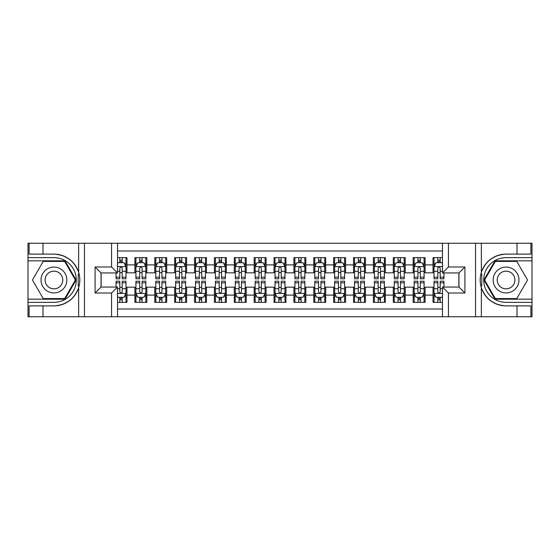 <?xml version="1.0" encoding="UTF-8"?>
<svg xmlns="http://www.w3.org/2000/svg" width="560" height="560" viewBox="0 0 560 560"><rect width="100%" height="100%" fill="white"/><g stroke="black" fill="none" stroke-linecap="round" stroke-linejoin="round"><path stroke-width="0.84" d="M117.53 316.764L442.47 316.764L442.47 287.056L458.962 287.056L458.962 272.944L442.47 272.944L442.47 243.236L117.53 243.236L117.53 272.944L101.038 272.944L101.038 287.056L117.53 287.056L117.53 316.764L43.008 316.764L43.008 305.886L53.935 305.886A25.886 25.886 0 0 0 78.652 287.686C80.171 282.569 80.171 277.445 78.652 272.314A25.886 25.886 0 0 0 53.935 254.114L43.008 254.114L43.008 243.236L28 243.236L28 299.18L65.009 299.18L76.083 280L65.009 260.82L28 260.82M442.47 257.642L433.027 257.642L433.027 264.894L425.082 264.894L425.082 272.846L433.027 272.846L433.027 264.894M425.082 264.894L425.082 257.642L413.154 257.642L413.154 264.894L405.202 264.894L405.202 272.846L413.154 272.846L413.154 264.894M405.202 264.894L405.202 257.642L393.281 257.642L393.281 264.894L385.329 264.894L385.329 272.846L393.281 272.846L393.281 264.894M385.329 264.894L385.329 257.642L373.408 257.642L373.408 264.894L365.456 264.894L365.456 272.846L373.408 272.846L373.408 264.894M365.456 264.894L365.456 257.642L353.535 257.642L353.535 264.894L345.583 264.894L345.583 272.846L353.535 272.846L353.535 264.894M345.583 264.894L345.583 257.642L333.662 257.642L333.662 264.894L325.71 264.894L325.71 272.846L333.662 272.846L333.662 264.894M325.71 264.894L325.71 257.642L313.782 257.642L313.782 264.894L305.837 264.894L305.837 272.846L313.782 272.846L313.782 264.894M305.837 264.894L305.837 257.642L293.909 257.642L293.909 264.894L285.964 264.894L285.964 272.846L293.909 272.846L293.909 264.894M285.964 264.894L285.964 257.642L274.036 257.642L274.036 264.894L266.091 264.894L266.091 272.846L274.036 272.846L274.036 264.894M266.091 264.894L266.091 257.642L254.163 257.642L254.163 264.894L246.218 264.894L246.218 272.846L254.163 272.846L254.163 264.894M246.218 264.894L246.218 257.642L234.29 257.642L234.29 264.894L226.338 264.894L226.338 272.846L234.29 272.846L234.29 264.894M226.338 264.894L226.338 257.642L214.417 257.642L214.417 264.894L206.465 264.894L206.465 272.846L214.417 272.846L214.417 264.894M206.465 264.894L206.465 257.642L194.544 257.642L194.544 264.894L186.592 264.894L186.592 272.846L194.544 272.846L194.544 264.894M186.592 264.894L186.592 257.642L174.671 257.642L174.671 264.894L166.719 264.894L166.719 272.846L174.671 272.846L174.671 264.894M166.719 264.894L166.719 257.642L154.798 257.642L154.798 264.894L146.846 264.894L146.846 272.846L154.798 272.846L154.798 264.894M146.846 264.894L146.846 257.642L134.918 257.642L134.918 272.846L126.973 272.846L126.973 257.642L117.53 257.642M117.53 302.358L126.973 302.358L126.973 287.154L134.918 287.154L134.918 302.358L146.846 302.358L146.846 287.154L154.798 287.154L154.798 295.106L146.846 295.106M154.798 295.106L154.798 302.358L166.719 302.358L166.719 287.154L174.671 287.154L174.671 295.106L166.719 295.106M174.671 295.106L174.671 302.358L186.592 302.358L186.592 287.154L194.544 287.154L194.544 295.106L186.592 295.106M194.544 295.106L194.544 302.358L206.465 302.358L206.465 287.154L214.417 287.154L214.417 295.106L206.465 295.106M214.417 295.106L214.417 302.358L226.338 302.358L226.338 287.154L234.29 287.154L234.29 295.106L226.338 295.106M234.29 295.106L234.29 302.358L246.218 302.358L246.218 287.154L254.163 287.154L254.163 295.106L246.218 295.106M254.163 295.106L254.163 302.358L266.091 302.358L266.091 287.154L274.036 287.154L274.036 295.106L266.091 295.106M274.036 295.106L274.036 302.358L285.964 302.358L285.964 287.154L293.909 287.154L293.909 295.106L285.964 295.106M293.909 295.106L293.909 302.358L305.837 302.358L305.837 287.154L313.782 287.154L313.782 295.106L305.837 295.106M313.782 295.106L313.782 302.358L325.71 302.358L325.71 287.154L333.662 287.154L333.662 295.106L325.71 295.106M333.662 295.106L333.662 302.358L345.583 302.358L345.583 287.154L353.535 287.154L353.535 295.106L345.583 295.106M353.535 295.106L353.535 302.358L365.456 302.358L365.456 287.154L373.408 287.154L373.408 295.106L365.456 295.106M373.408 295.106L373.408 302.358L385.329 302.358L385.329 287.154L393.281 287.154L393.281 295.106L385.329 295.106M393.281 295.106L393.281 302.358L405.202 302.358L405.202 287.154L413.154 287.154L413.154 295.106L405.202 295.106M413.154 295.106L413.154 302.358L425.082 302.358L425.082 287.154L433.027 287.154L433.027 295.106L425.082 295.106M442.47 250.985L117.53 250.985M117.53 309.015L442.47 309.015M433.027 295.106L433.027 302.358L442.47 302.358M101.136 272.944L101.136 287.056M458.864 287.056L458.864 272.944M119.819 262.612L122.199 262.612M125.979 262.612L126.973 262.612M119.819 272.65L122.199 272.65M125.979 272.65L126.973 272.65M119.819 287.35L122.199 287.35M125.979 287.35L126.973 287.35M119.819 297.388L122.199 297.388M125.979 297.388L126.973 297.388M134.918 272.65L135.912 272.65M139.692 272.65L142.079 272.65M145.852 272.65L146.846 272.65M134.918 262.612L135.912 262.612M139.692 262.612L142.079 262.612M145.852 262.612L146.846 262.612M134.918 287.35L135.912 287.35M139.692 287.35L142.079 287.35M145.852 287.35L146.846 287.35M134.918 297.388L135.912 297.388M139.692 297.388L142.079 297.388M145.852 297.388L146.846 297.388M154.798 287.35L155.792 287.35M159.565 287.35L161.952 287.35M165.725 287.35L166.719 287.35M154.798 297.388L155.792 297.388M159.565 297.388L161.952 297.388M165.725 297.388L166.719 297.388M154.798 262.612L155.792 262.612M159.565 262.612L161.952 262.612M165.725 262.612L166.719 262.612M154.798 272.65L155.792 272.65M159.565 272.65L161.952 272.65M165.725 272.65L166.719 272.65M174.671 287.35L175.665 287.35M179.438 287.35L181.825 287.35M185.598 287.35L186.592 287.35M174.671 297.388L175.665 297.388M179.438 297.388L181.825 297.388M185.598 297.388L186.592 297.388M174.671 262.612L175.665 262.612M179.438 262.612L181.825 262.612M185.598 262.612L186.592 262.612M174.671 272.65L175.665 272.65M179.438 272.65L181.825 272.65M185.598 272.65L186.592 272.65M194.544 287.35L195.538 287.35M199.311 287.35L201.698 287.35M205.471 287.35L206.465 287.35M194.544 297.388L195.538 297.388M199.311 297.388L201.698 297.388M205.471 297.388L206.465 297.388M194.544 262.612L195.538 262.612M199.311 262.612L201.698 262.612M205.471 262.612L206.465 262.612M194.544 272.65L195.538 272.65M199.311 272.65L201.698 272.65M205.471 272.65L206.465 272.65M214.417 287.35L215.411 287.35M219.184 287.35L221.571 287.35M225.344 287.35L226.338 287.35M214.417 297.388L215.411 297.388M219.184 297.388L221.571 297.388M225.344 297.388L226.338 297.388M214.417 262.612L215.411 262.612M219.184 262.612L221.571 262.612M225.344 262.612L226.338 262.612M214.417 272.65L215.411 272.65M219.184 272.65L221.571 272.65M225.344 272.65L226.338 272.65M234.29 287.35L235.284 287.35M239.057 287.35L241.444 287.35M245.224 287.35L246.218 287.35M234.29 297.388L235.284 297.388M239.057 297.388L241.444 297.388M245.224 297.388L246.218 297.388M234.29 262.612L235.284 262.612M239.057 262.612L241.444 262.612M245.224 262.612L246.218 262.612M234.29 272.65L235.284 272.65M239.057 272.65L241.444 272.65M245.224 272.65L246.218 272.65M254.163 287.35L255.157 287.35M258.937 287.35L261.317 287.35M265.097 287.35L266.091 287.35M254.163 297.388L255.157 297.388M258.937 297.388L261.317 297.388M265.097 297.388L266.091 297.388M254.163 262.612L255.157 262.612M258.937 262.612L261.317 262.612M265.097 262.612L266.091 262.612M254.163 272.65L255.157 272.65M258.937 272.65L261.317 272.65M265.097 272.65L266.091 272.65M274.036 287.35L275.03 287.35M278.81 287.35L281.19 287.35M284.97 287.35L285.964 287.35M274.036 297.388L275.03 297.388M278.81 297.388L281.19 297.388M284.97 297.388L285.964 297.388M274.036 262.612L275.03 262.612M278.81 262.612L281.19 262.612M284.97 262.612L285.964 262.612M274.036 272.65L275.03 272.65M278.81 272.65L281.19 272.65M284.97 272.65L285.964 272.65M293.909 287.35L294.903 287.35M298.683 287.35L301.063 287.35M304.843 287.35L305.837 287.35M293.909 297.388L294.903 297.388M298.683 297.388L301.063 297.388M304.843 297.388L305.837 297.388M293.909 262.612L294.903 262.612M298.683 262.612L301.063 262.612M304.843 262.612L305.837 262.612M293.909 272.65L294.903 272.65M298.683 272.65L301.063 272.65M304.843 272.65L305.837 272.65M313.782 287.35L314.776 287.35M318.556 287.35L320.943 287.35M324.716 287.35L325.71 287.35M313.782 297.388L314.776 297.388M318.556 297.388L320.943 297.388M324.716 297.388L325.71 297.388M313.782 262.612L314.776 262.612M318.556 262.612L320.943 262.612M324.716 262.612L325.71 262.612M313.782 272.65L314.776 272.65M318.556 272.65L320.943 272.65M324.716 272.65L325.71 272.65M333.662 287.35L334.656 287.35M338.429 287.35L340.816 287.35M344.589 287.35L345.583 287.35M333.662 297.388L334.656 297.388M338.429 297.388L340.816 297.388M344.589 297.388L345.583 297.388M333.662 262.612L334.656 262.612M338.429 262.612L340.816 262.612M344.589 262.612L345.583 262.612M333.662 272.65L334.656 272.65M338.429 272.65L340.816 272.65M344.589 272.65L345.583 272.65M353.535 287.35L354.529 287.35M358.302 287.35L360.689 287.35M364.462 287.35L365.456 287.35M353.535 297.388L354.529 297.388M358.302 297.388L360.689 297.388M364.462 297.388L365.456 297.388M353.535 262.612L354.529 262.612M358.302 262.612L360.689 262.612M364.462 262.612L365.456 262.612M353.535 272.65L354.529 272.65M358.302 272.65L360.689 272.65M364.462 272.65L365.456 272.65M373.408 287.35L374.402 287.35M378.175 287.35L380.562 287.35M384.335 287.35L385.329 287.35M373.408 297.388L374.402 297.388M378.175 297.388L380.562 297.388M384.335 297.388L385.329 297.388M373.408 262.612L374.402 262.612M378.175 262.612L380.562 262.612M384.335 262.612L385.329 262.612M373.408 272.65L374.402 272.65M378.175 272.65L380.562 272.65M384.335 272.65L385.329 272.65M393.281 287.35L394.275 287.35M398.048 287.35L400.435 287.35M404.208 287.35L405.202 287.35M393.281 297.388L394.275 297.388M398.048 297.388L400.435 297.388M404.208 297.388L405.202 297.388M393.281 262.612L394.275 262.612M398.048 262.612L400.435 262.612M404.208 262.612L405.202 262.612M393.281 272.65L394.275 272.65M398.048 272.65L400.435 272.65M404.208 272.65L405.202 272.65M413.154 287.35L414.148 287.35M417.921 287.35L420.308 287.35M424.088 287.35L425.082 287.35M413.154 297.388L414.148 297.388M417.921 297.388L420.308 297.388M424.088 297.388L425.082 297.388M413.154 262.612L414.148 262.612M417.921 262.612L420.308 262.612M424.088 262.612L425.082 262.612M413.154 272.65L414.148 272.65M417.921 272.65L420.308 272.65M424.088 272.65L425.082 272.65M433.027 287.35L434.021 287.35M437.801 287.35L440.181 287.35M433.027 297.388L434.021 297.388M437.801 297.388L440.181 297.388M433.027 262.612L434.021 262.612M437.801 262.612L440.181 262.612M433.027 272.65L434.021 272.65M437.801 272.65L440.181 272.65M122.199 260.225L119.819 260.225M116.039 277.186L116.039 278.81L119.819 278.81L119.819 277.186L116.039 277.186L116.039 272.944M124.537 263.802L125.979 263.802L125.979 278.81L122.199 278.81L122.199 268.177C121.408 266.644 120.61 266.644 119.819 268.177L119.819 277.186M125.979 263.802L125.979 257.642M125.979 266.686L123.991 262.71L118.027 262.71L117.53 263.704M119.819 262.71L119.819 257.642M122.199 257.642L122.199 262.71M119.819 299.775L122.199 299.775M117.53 296.296L118.027 297.29L123.991 297.29L125.979 293.314L125.979 281.19L122.199 281.19L122.199 282.814L125.979 282.814M125.979 293.314L125.979 302.358M116.039 287.056L116.039 281.19L119.819 281.19L119.819 291.823C120.61 293.356 121.408 293.356 122.199 291.823L122.199 282.814M122.199 297.29L122.199 302.358M119.819 302.358L119.819 297.29M60.396 268.814A12.915 12.915 0 0 0 42.749 273.539A12.915 12.915 0 0 0 47.474 291.186A12.915 12.915 0 0 0 65.121 286.461A12.915 12.915 0 0 0 60.396 268.814M58.359 272.342A8.841 8.841 0 0 0 46.277 275.576A8.841 8.841 0 0 0 49.511 287.658A8.841 8.841 0 0 0 61.593 284.424A8.841 8.841 0 0 0 58.359 272.342M64.666 298.585L43.204 298.585L32.48 280L43.204 261.415L64.666 261.415L75.39 280L64.666 298.585M512.526 268.814A12.915 12.915 0 0 0 494.879 273.539A12.915 12.915 0 0 0 499.604 291.186A12.915 12.915 0 0 0 517.251 286.461A12.915 12.915 0 0 0 512.526 268.814M510.489 272.342A8.841 8.841 0 0 0 498.407 275.576A8.841 8.841 0 0 0 501.641 287.658A8.841 8.841 0 0 0 513.723 284.424A8.841 8.841 0 0 0 510.489 272.342M516.796 298.585L495.334 298.585L484.61 280L495.334 261.415L516.796 261.415L527.52 280L516.796 298.585M78.232 285.964L79.121 285.964A25.886 25.886 0 0 0 79.128 274.043L78.232 274.043L78.232 286.118L79.086 286.118M43.008 243.236L78.652 243.236L78.652 272.314C74.34 260.918 66.101 254.849 53.935 254.114M53.935 305.886C66.101 305.151 74.34 299.082 78.652 287.686L78.652 316.764M111.566 316.764L111.566 293.02L95.074 293.02L95.074 266.98L111.566 266.98L111.566 243.236L84.441 243.236L84.441 316.764M43.008 316.764L28 316.764L28 299.18M28 302.358L53.935 302.358A22.358 22.358 0 0 0 76.293 280A22.358 22.358 0 0 0 53.935 257.642L28 257.642M78.652 243.236L84.441 243.236M111.566 243.236L117.53 243.236M43.008 305.886L29.092 305.886L29.092 316.764M43.008 254.114L29.092 254.114L29.092 243.236M111.566 293.02L117.53 287.056M95.074 293.02L101.038 287.056M95.074 266.98L101.038 272.944M111.566 266.98L117.53 272.944M78.232 274.043L79.093 273.889M79.723 282.219L79.807 279.09M79.548 276.262L79.415 275.422M481.768 274.036L480.879 274.036A25.886 25.886 0 0 0 480.872 285.957L481.768 285.957L481.768 273.882L480.914 273.882A25.886 25.886 0 0 1 506.065 254.114C493.899 254.849 485.66 260.918 481.348 272.314C479.829 277.431 479.829 282.555 481.348 287.686C485.66 299.082 493.899 305.151 506.065 305.886L516.992 305.886L516.992 316.764L532 316.764L532 260.82L494.991 260.82L483.917 280L494.991 299.18L532 299.18M481.768 285.957L480.907 286.111A25.886 25.886 0 0 0 506.065 305.886M442.47 243.236L516.992 243.236L516.992 254.114L506.065 254.114M448.434 243.236L448.434 266.98L464.926 266.98L464.926 293.02L448.434 293.02L448.434 316.764L475.559 316.764L475.559 243.236M481.348 287.686L481.348 316.764L516.992 316.764M516.992 243.236L532 243.236L532 260.82M532 257.642L506.065 257.642A22.358 22.358 0 0 0 483.707 280A22.358 22.358 0 0 0 506.065 302.358L532 302.358M481.348 316.764L475.559 316.764M448.434 316.764L442.47 316.764M516.992 254.114L530.908 254.114L530.908 243.236M516.992 305.886L530.908 305.886L530.908 316.764M448.434 266.98L442.47 272.944M464.926 266.98L458.962 272.944M464.926 293.02L458.962 287.056M448.434 293.02L442.47 287.056M480.277 277.781L480.193 280.91M480.452 283.738L480.585 284.578M142.079 260.225L139.692 260.225M145.852 277.186L142.079 277.186L142.079 278.81L145.852 278.81L145.852 266.686L143.864 262.71L137.9 262.71L135.912 266.686L135.912 278.81L139.692 278.81L139.692 277.186L135.912 277.186M135.912 266.686L135.912 257.642M145.852 266.686L145.852 257.642M139.692 262.71L139.692 257.642M142.079 257.642L142.079 262.71M142.079 277.186L142.079 268.177C141.281 266.644 140.49 266.644 139.692 268.177L139.692 277.186M161.952 260.225L159.565 260.225M165.725 277.186L161.952 277.186L161.952 278.81L165.725 278.81L165.725 266.686L163.737 262.71L157.773 262.71L155.792 266.686L155.792 278.81L159.565 278.81L159.565 277.186L155.792 277.186M155.792 266.686L155.792 257.642M165.725 266.686L165.725 257.642M159.565 262.71L159.565 257.642M161.952 257.642L161.952 262.71M161.952 277.186L161.952 268.177C161.154 266.644 160.363 266.644 159.565 268.177L159.565 277.186M181.825 260.225L179.438 260.225M185.598 277.186L181.825 277.186L181.825 278.81L185.598 278.81L185.598 266.686L183.61 262.71L177.653 262.71L175.665 266.686L175.665 278.81L179.438 278.81L179.438 277.186L175.665 277.186M175.665 266.686L175.665 257.642M185.598 266.686L185.598 257.642M179.438 262.71L179.438 257.642M181.825 257.642L181.825 262.71M181.825 277.186L181.825 268.177C181.027 266.644 180.236 266.644 179.438 268.177L179.438 277.186M201.698 260.225L199.311 260.225M205.471 277.186L201.698 277.186L201.698 278.81L205.471 278.81L205.471 266.686L203.483 262.71L197.526 262.71L195.538 266.686L195.538 278.81L199.311 278.81L199.311 277.186L195.538 277.186M195.538 266.686L195.538 257.642M205.471 266.686L205.471 257.642M199.311 262.71L199.311 257.642M201.698 257.642L201.698 262.71M201.698 277.186L201.698 268.177C200.9 266.644 200.109 266.644 199.311 268.177L199.311 277.186M139.692 299.775L142.079 299.775M135.912 282.814L139.692 282.814L139.692 281.19L135.912 281.19L135.912 293.314L137.9 297.29L143.864 297.29L145.852 293.314L145.852 281.19L142.079 281.19L142.079 282.814L145.852 282.814M145.852 293.314L145.852 302.358M135.912 293.314L135.912 302.358M142.079 297.29L142.079 302.358M139.692 302.358L139.692 297.29M139.692 282.814L139.692 291.823C140.483 293.356 141.281 293.356 142.079 291.823L142.079 282.814M159.565 299.775L161.952 299.775M155.792 282.814L159.565 282.814L159.565 281.19L155.792 281.19L155.792 293.314L157.773 297.29L163.737 297.29L165.725 293.314L165.725 281.19L161.952 281.19L161.952 282.814L165.725 282.814M165.725 293.314L165.725 302.358M155.792 293.314L155.792 302.358M161.952 297.29L161.952 302.358M159.565 302.358L159.565 297.29M159.565 282.814L159.565 291.823C160.356 293.356 161.154 293.356 161.952 291.823L161.952 282.814M179.438 299.775L181.825 299.775M175.665 282.814L179.438 282.814L179.438 281.19L175.665 281.19L175.665 293.314L177.653 297.29L183.61 297.29L185.598 293.314L185.598 281.19L181.825 281.19L181.825 282.814L185.598 282.814M185.598 293.314L185.598 302.358M175.665 293.314L175.665 302.358M181.825 297.29L181.825 302.358M179.438 302.358L179.438 297.29M179.438 282.814L179.438 291.823C180.229 293.356 181.027 293.356 181.825 291.823L181.825 282.814M199.311 299.775L201.698 299.775M195.538 282.814L199.311 282.814L199.311 281.19L195.538 281.19L195.538 293.314L197.526 297.29L203.483 297.29L205.471 293.314L205.471 281.19L201.698 281.19L201.698 282.814L205.471 282.814M205.471 293.314L205.471 302.358M195.538 293.314L195.538 302.358M201.698 297.29L201.698 302.358M199.311 302.358L199.311 297.29M199.311 282.814L199.311 291.823C200.109 293.356 200.9 293.356 201.698 291.823L201.698 282.814M221.571 260.225L219.184 260.225M225.344 277.186L221.571 277.186L221.571 278.81L225.344 278.81L225.344 266.686L223.363 262.71L217.399 262.71L215.411 266.686L215.411 278.81L219.184 278.81L219.184 277.186L215.411 277.186M215.411 266.686L215.411 257.642M225.344 266.686L225.344 257.642M219.184 262.71L219.184 257.642M221.571 257.642L221.571 262.71M221.571 277.186L221.571 268.177C220.78 266.644 219.982 266.644 219.184 268.177L219.184 277.186M219.184 299.775L221.571 299.775M215.411 282.814L219.184 282.814L219.184 281.19L215.411 281.19L215.411 293.314L217.399 297.29L223.363 297.29L225.344 293.314L225.344 281.19L221.571 281.19L221.571 282.814L225.344 282.814M225.344 293.314L225.344 302.358M215.411 293.314L215.411 302.358M221.571 297.29L221.571 302.358M219.184 302.358L219.184 297.29M219.184 282.814L219.184 291.823C219.982 293.356 220.773 293.356 221.571 291.823L221.571 282.814M241.444 260.225L239.057 260.225M245.224 277.186L241.444 277.186L241.444 278.81L245.224 278.81L245.224 266.686L243.236 262.71L237.272 262.71L235.284 266.686L235.284 278.81L239.057 278.81L239.057 277.186L235.284 277.186M235.284 266.686L235.284 257.642M245.224 266.686L245.224 257.642M239.057 262.71L239.057 257.642M241.444 257.642L241.444 262.71M241.444 277.186L241.444 268.177C240.653 266.644 239.855 266.644 239.057 268.177L239.057 277.186M239.057 299.775L241.444 299.775M235.284 282.814L239.057 282.814L239.057 281.19L235.284 281.19L235.284 293.314L237.272 297.29L243.236 297.29L245.224 293.314L245.224 281.19L241.444 281.19L241.444 282.814L245.224 282.814M245.224 293.314L245.224 302.358M235.284 293.314L235.284 302.358M241.444 297.29L241.444 302.358M239.057 302.358L239.057 297.29M239.057 282.814L239.057 291.823C239.855 293.356 240.646 293.356 241.444 291.823L241.444 282.814M261.317 260.225L258.937 260.225M265.097 277.186L261.317 277.186L261.317 278.81L265.097 278.81L265.097 266.686L263.109 262.71L257.145 262.71L255.157 266.686L255.157 278.81L258.937 278.81L258.937 277.186L255.157 277.186M255.157 266.686L255.157 257.642M265.097 266.686L265.097 257.642M258.937 262.71L258.937 257.642M261.317 257.642L261.317 262.71M261.317 277.186L261.317 268.177C260.526 266.644 259.728 266.644 258.937 268.177L258.937 277.186M258.937 299.775L261.317 299.775M255.157 282.814L258.937 282.814L258.937 281.19L255.157 281.19L255.157 293.314L257.145 297.29L263.109 297.29L265.097 293.314L265.097 281.19L261.317 281.19L261.317 282.814L265.097 282.814M265.097 293.314L265.097 302.358M255.157 293.314L255.157 302.358M261.317 297.29L261.317 302.358M258.937 302.358L258.937 297.29M258.937 282.814L258.937 291.823C259.728 293.356 260.526 293.356 261.317 291.823L261.317 282.814M281.19 260.225L278.81 260.225M284.97 277.186L281.19 277.186L281.19 278.81L284.97 278.81L284.97 266.686L282.982 262.71L277.018 262.71L275.03 266.686L275.03 278.81L278.81 278.81L278.81 277.186L275.03 277.186M275.03 266.686L275.03 257.642M284.97 266.686L284.97 257.642M278.81 262.71L278.81 257.642M281.19 257.642L281.19 262.71M281.19 277.186L281.19 268.177C280.399 266.644 279.601 266.644 278.81 268.177L278.81 277.186M278.81 299.775L281.19 299.775M275.03 282.814L278.81 282.814L278.81 281.19L275.03 281.19L275.03 293.314L277.018 297.29L282.982 297.29L284.97 293.314L284.97 281.19L281.19 281.19L281.19 282.814L284.97 282.814M284.97 293.314L284.97 302.358M275.03 293.314L275.03 302.358M281.19 297.29L281.19 302.358M278.81 302.358L278.81 297.29M278.81 282.814L278.81 291.823C279.601 293.356 280.399 293.356 281.19 291.823L281.19 282.814M301.063 260.225L298.683 260.225M304.843 277.186L301.063 277.186L301.063 278.81L304.843 278.81L304.843 266.686L302.855 262.71L296.891 262.71L294.903 266.686L294.903 278.81L298.683 278.81L298.683 277.186L294.903 277.186M294.903 266.686L294.903 257.642M304.843 266.686L304.843 257.642M298.683 262.71L298.683 257.642M301.063 257.642L301.063 262.71M301.063 277.186L301.063 268.177C300.272 266.644 299.474 266.644 298.683 268.177L298.683 277.186M298.683 299.775L301.063 299.775M294.903 282.814L298.683 282.814L298.683 281.19L294.903 281.19L294.903 293.314L296.891 297.29L302.855 297.29L304.843 293.314L304.843 281.19L301.063 281.19L301.063 282.814L304.843 282.814M304.843 293.314L304.843 302.358M294.903 293.314L294.903 302.358M301.063 297.29L301.063 302.358M298.683 302.358L298.683 297.29M298.683 282.814L298.683 291.823C299.474 293.356 300.272 293.356 301.063 291.823L301.063 282.814M320.943 260.225L318.556 260.225M324.716 277.186L320.943 277.186L320.943 278.81L324.716 278.81L324.716 266.686L322.728 262.71L316.764 262.71L314.776 266.686L314.776 278.81L318.556 278.81L318.556 277.186L314.776 277.186M314.776 266.686L314.776 257.642M324.716 266.686L324.716 257.642M318.556 262.71L318.556 257.642M320.943 257.642L320.943 262.71M320.943 277.186L320.943 268.177C320.145 266.644 319.354 266.644 318.556 268.177L318.556 277.186M318.556 299.775L320.943 299.775M314.776 282.814L318.556 282.814L318.556 281.19L314.776 281.19L314.776 293.314L316.764 297.29L322.728 297.29L324.716 293.314L324.716 281.19L320.943 281.19L320.943 282.814L324.716 282.814M324.716 293.314L324.716 302.358M314.776 293.314L314.776 302.358M320.943 297.29L320.943 302.358M318.556 302.358L318.556 297.29M318.556 282.814L318.556 291.823C319.347 293.356 320.145 293.356 320.943 291.823L320.943 282.814M340.816 260.225L338.429 260.225M344.589 277.186L340.816 277.186L340.816 278.81L344.589 278.81L344.589 266.686L342.601 262.71L336.637 262.71L334.656 266.686L334.656 278.81L338.429 278.81L338.429 277.186L334.656 277.186M334.656 266.686L334.656 257.642M344.589 266.686L344.589 257.642M338.429 262.71L338.429 257.642M340.816 257.642L340.816 262.71M340.816 277.186L340.816 268.177C340.018 266.644 339.227 266.644 338.429 268.177L338.429 277.186M338.429 299.775L340.816 299.775M334.656 282.814L338.429 282.814L338.429 281.19L334.656 281.19L334.656 293.314L336.637 297.29L342.601 297.29L344.589 293.314L344.589 281.19L340.816 281.19L340.816 282.814L344.589 282.814M344.589 293.314L344.589 302.358M334.656 293.314L334.656 302.358M340.816 297.29L340.816 302.358M338.429 302.358L338.429 297.29M338.429 282.814L338.429 291.823C339.22 293.356 340.018 293.356 340.816 291.823L340.816 282.814M360.689 260.225L358.302 260.225M364.462 277.186L360.689 277.186L360.689 278.81L364.462 278.81L364.462 266.686L362.474 262.71L356.517 262.71L354.529 266.686L354.529 278.81L358.302 278.81L358.302 277.186L354.529 277.186M354.529 266.686L354.529 257.642M364.462 266.686L364.462 257.642M358.302 262.71L358.302 257.642M360.689 257.642L360.689 262.71M360.689 277.186L360.689 268.177C359.891 266.644 359.1 266.644 358.302 268.177L358.302 277.186M358.302 299.775L360.689 299.775M354.529 282.814L358.302 282.814L358.302 281.19L354.529 281.19L354.529 293.314L356.517 297.29L362.474 297.29L364.462 293.314L364.462 281.19L360.689 281.19L360.689 282.814L364.462 282.814M364.462 293.314L364.462 302.358M354.529 293.314L354.529 302.358M360.689 297.29L360.689 302.358M358.302 302.358L358.302 297.29M358.302 282.814L358.302 291.823C359.1 293.356 359.891 293.356 360.689 291.823L360.689 282.814M380.562 260.225L378.175 260.225M384.335 277.186L380.562 277.186L380.562 278.81L384.335 278.81L384.335 266.686L382.347 262.71L376.39 262.71L374.402 266.686L374.402 278.81L378.175 278.81L378.175 277.186L374.402 277.186M374.402 266.686L374.402 257.642M384.335 266.686L384.335 257.642M378.175 262.71L378.175 257.642M380.562 257.642L380.562 262.71M380.562 277.186L380.562 268.177C379.771 266.644 378.973 266.644 378.175 268.177L378.175 277.186M378.175 299.775L380.562 299.775M374.402 282.814L378.175 282.814L378.175 281.19L374.402 281.19L374.402 293.314L376.39 297.29L382.347 297.29L384.335 293.314L384.335 281.19L380.562 281.19L380.562 282.814L384.335 282.814M384.335 293.314L384.335 302.358M374.402 293.314L374.402 302.358M380.562 297.29L380.562 302.358M378.175 302.358L378.175 297.29M378.175 282.814L378.175 291.823C378.973 293.356 379.764 293.356 380.562 291.823L380.562 282.814M400.435 260.225L398.048 260.225M404.208 277.186L400.435 277.186L400.435 278.81L404.208 278.81L404.208 266.686L402.227 262.71L396.263 262.71L394.275 266.686L394.275 278.81L398.048 278.81L398.048 277.186L394.275 277.186M394.275 266.686L394.275 257.642M404.208 266.686L404.208 257.642M398.048 262.71L398.048 257.642M400.435 257.642L400.435 262.71M400.435 277.186L400.435 268.177C399.644 266.644 398.846 266.644 398.048 268.177L398.048 277.186M398.048 299.775L400.435 299.775M394.275 282.814L398.048 282.814L398.048 281.19L394.275 281.19L394.275 293.314L396.263 297.29L402.227 297.29L404.208 293.314L404.208 281.19L400.435 281.19L400.435 282.814L404.208 282.814M404.208 293.314L404.208 302.358M394.275 293.314L394.275 302.358M400.435 297.29L400.435 302.358M398.048 302.358L398.048 297.29M398.048 282.814L398.048 291.823C398.846 293.356 399.637 293.356 400.435 291.823L400.435 282.814M420.308 260.225L417.921 260.225M424.088 277.186L420.308 277.186L420.308 278.81L424.088 278.81L424.088 266.686L422.1 262.71L416.136 262.71L414.148 266.686L414.148 278.81L417.921 278.81L417.921 277.186L414.148 277.186M414.148 266.686L414.148 257.642M424.088 266.686L424.088 257.642M417.921 262.71L417.921 257.642M420.308 257.642L420.308 262.71M420.308 277.186L420.308 268.177C419.517 266.644 418.719 266.644 417.921 268.177L417.921 277.186M417.921 299.775L420.308 299.775M414.148 282.814L417.921 282.814L417.921 281.19L414.148 281.19L414.148 293.314L416.136 297.29L422.1 297.29L424.088 293.314L424.088 281.19L420.308 281.19L420.308 282.814L424.088 282.814M424.088 293.314L424.088 302.358M414.148 293.314L414.148 302.358M420.308 297.29L420.308 302.358M417.921 302.358L417.921 297.29M417.921 282.814L417.921 291.823C418.719 293.356 419.51 293.356 420.308 291.823L420.308 282.814M440.181 260.225L437.801 260.225M442.47 263.704L441.973 262.71L436.009 262.71L434.021 266.686L434.021 278.81L437.801 278.81L437.801 277.186L434.021 277.186M434.021 266.686L434.021 257.642M443.961 272.944L443.961 278.81L440.181 278.81L440.181 268.177C439.39 266.644 438.592 266.644 437.801 268.177L437.801 277.186M437.801 262.71L437.801 257.642M440.181 257.642L440.181 262.71M437.801 299.775L440.181 299.775M443.961 282.814L443.961 281.19L440.181 281.19L440.181 282.814L443.961 282.814L443.961 287.056M435.463 296.198L434.021 296.198L434.021 281.19L437.801 281.19L437.801 291.823C438.592 293.356 439.39 293.356 440.181 291.823L440.181 282.814M434.021 296.198L434.021 302.358M434.021 293.314L436.009 297.29L441.973 297.29L442.47 296.296M440.181 297.29L440.181 302.358M437.801 302.358L437.801 297.29M134.918 295.106L126.973 295.106M134.918 264.894L126.973 264.894M125.93 266.588L117.53 266.588M125.979 277.186L122.199 277.186M119.819 271.292L117.53 271.292M125.979 271.292L122.199 271.292M122.199 261.492L119.819 261.492M117.53 293.412L125.93 293.412M125.979 296.198L124.537 296.198M116.039 282.814L119.819 282.814M122.199 288.708L125.979 288.708M117.53 288.708L119.819 288.708M119.819 298.508L122.199 298.508M481.348 243.236L481.348 272.314M145.803 266.588L135.968 266.588M135.912 263.802L137.354 263.802M144.41 263.802L145.852 263.802M139.692 271.292L135.912 271.292M145.852 271.292L142.079 271.292M142.079 261.492L139.692 261.492M165.676 266.588L155.841 266.588M155.792 263.802L157.227 263.802M164.283 263.802L165.725 263.802M159.565 271.292L155.792 271.292M165.725 271.292L161.952 271.292M161.952 261.492L159.565 261.492M185.549 266.588L175.714 266.588M175.665 263.802L177.1 263.802M184.156 263.802L185.598 263.802M179.438 271.292L175.665 271.292M185.598 271.292L181.825 271.292M181.825 261.492L179.438 261.492M205.422 266.588L195.587 266.588M195.538 263.802L196.98 263.802M204.036 263.802L205.471 263.802M199.311 271.292L195.538 271.292M205.471 271.292L201.698 271.292M201.698 261.492L199.311 261.492M135.968 293.412L145.803 293.412M145.852 296.198L144.41 296.198M137.354 296.198L135.912 296.198M142.079 288.708L145.852 288.708M135.912 288.708L139.692 288.708M139.692 298.508L142.079 298.508M155.841 293.412L165.676 293.412M165.725 296.198L164.283 296.198M157.227 296.198L155.792 296.198M161.952 288.708L165.725 288.708M155.792 288.708L159.565 288.708M159.565 298.508L161.952 298.508M175.714 293.412L185.549 293.412M185.598 296.198L184.156 296.198M177.1 296.198L175.665 296.198M181.825 288.708L185.598 288.708M175.665 288.708L179.438 288.708M179.438 298.508L181.825 298.508M195.587 293.412L205.422 293.412M205.471 296.198L204.036 296.198M196.98 296.198L195.538 296.198M201.698 288.708L205.471 288.708M195.538 288.708L199.311 288.708M199.311 298.508L201.698 298.508M225.295 266.588L215.46 266.588M215.411 263.802L216.853 263.802M223.909 263.802L225.344 263.802M219.184 271.292L215.411 271.292M225.344 271.292L221.571 271.292M221.571 261.492L219.184 261.492M215.46 293.412L225.295 293.412M225.344 296.198L223.909 296.198M216.853 296.198L215.411 296.198M221.571 288.708L225.344 288.708M215.411 288.708L219.184 288.708M219.184 298.508L221.571 298.508M245.168 266.588L235.333 266.588M235.284 263.802L236.726 263.802M243.782 263.802L245.224 263.802M239.057 271.292L235.284 271.292M245.224 271.292L241.444 271.292M241.444 261.492L239.057 261.492M235.333 293.412L245.168 293.412M245.224 296.198L243.782 296.198M236.726 296.198L235.284 296.198M241.444 288.708L245.224 288.708M235.284 288.708L239.057 288.708M239.057 298.508L241.444 298.508M265.048 266.588L255.206 266.588M255.157 263.802L256.599 263.802M263.655 263.802L265.097 263.802M258.937 271.292L255.157 271.292M265.097 271.292L261.317 271.292M261.317 261.492L258.937 261.492M255.206 293.412L265.048 293.412M265.097 296.198L263.655 296.198M256.599 296.198L255.157 296.198M261.317 288.708L265.097 288.708M255.157 288.708L258.937 288.708M258.937 298.508L261.317 298.508M284.921 266.588L275.079 266.588M275.03 263.802L276.472 263.802M283.528 263.802L284.97 263.802M278.81 271.292L275.03 271.292M284.97 271.292L281.19 271.292M281.19 261.492L278.81 261.492M275.079 293.412L284.921 293.412M284.97 296.198L283.528 296.198M276.472 296.198L275.03 296.198M281.19 288.708L284.97 288.708M275.03 288.708L278.81 288.708M278.81 298.508L281.19 298.508M304.794 266.588L294.952 266.588M294.903 263.802L296.345 263.802M303.401 263.802L304.843 263.802M298.683 271.292L294.903 271.292M304.843 271.292L301.063 271.292M301.063 261.492L298.683 261.492M294.952 293.412L304.794 293.412M304.843 296.198L303.401 296.198M296.345 296.198L294.903 296.198M301.063 288.708L304.843 288.708M294.903 288.708L298.683 288.708M298.683 298.508L301.063 298.508M324.667 266.588L314.832 266.588M314.776 263.802L316.218 263.802M323.274 263.802L324.716 263.802M318.556 271.292L314.776 271.292M324.716 271.292L320.943 271.292M320.943 261.492L318.556 261.492M314.832 293.412L324.667 293.412M324.716 296.198L323.274 296.198M316.218 296.198L314.776 296.198M320.943 288.708L324.716 288.708M314.776 288.708L318.556 288.708M318.556 298.508L320.943 298.508M344.54 266.588L334.705 266.588M334.656 263.802L336.091 263.802M343.147 263.802L344.589 263.802M338.429 271.292L334.656 271.292M344.589 271.292L340.816 271.292M340.816 261.492L338.429 261.492M334.705 293.412L344.54 293.412M344.589 296.198L343.147 296.198M336.091 296.198L334.656 296.198M340.816 288.708L344.589 288.708M334.656 288.708L338.429 288.708M338.429 298.508L340.816 298.508M364.413 266.588L354.578 266.588M354.529 263.802L355.964 263.802M363.02 263.802L364.462 263.802M358.302 271.292L354.529 271.292M364.462 271.292L360.689 271.292M360.689 261.492L358.302 261.492M354.578 293.412L364.413 293.412M364.462 296.198L363.02 296.198M355.964 296.198L354.529 296.198M360.689 288.708L364.462 288.708M354.529 288.708L358.302 288.708M358.302 298.508L360.689 298.508M384.286 266.588L374.451 266.588M374.402 263.802L375.844 263.802M382.9 263.802L384.335 263.802M378.175 271.292L374.402 271.292M384.335 271.292L380.562 271.292M380.562 261.492L378.175 261.492M374.451 293.412L384.286 293.412M384.335 296.198L382.9 296.198M375.844 296.198L374.402 296.198M380.562 288.708L384.335 288.708M374.402 288.708L378.175 288.708M378.175 298.508L380.562 298.508M404.159 266.588L394.324 266.588M394.275 263.802L395.717 263.802M402.773 263.802L404.208 263.802M398.048 271.292L394.275 271.292M404.208 271.292L400.435 271.292M400.435 261.492L398.048 261.492M394.324 293.412L404.159 293.412M404.208 296.198L402.773 296.198M395.717 296.198L394.275 296.198M400.435 288.708L404.208 288.708M394.275 288.708L398.048 288.708M398.048 298.508L400.435 298.508M424.032 266.588L414.197 266.588M414.148 263.802L415.59 263.802M422.646 263.802L424.088 263.802M417.921 271.292L414.148 271.292M424.088 271.292L420.308 271.292M420.308 261.492L417.921 261.492M414.197 293.412L424.032 293.412M424.088 296.198L422.646 296.198M415.59 296.198L414.148 296.198M420.308 288.708L424.088 288.708M414.148 288.708L417.921 288.708M417.921 298.508L420.308 298.508M442.47 266.588L434.07 266.588M434.021 263.802L435.463 263.802M443.961 277.186L440.181 277.186M437.801 271.292L434.021 271.292M442.47 271.292L440.181 271.292M440.181 261.492L437.801 261.492M434.07 293.412L442.47 293.412M434.021 282.814L437.801 282.814M440.181 288.708L442.47 288.708M434.021 288.708L437.801 288.708M437.801 298.508L440.181 298.508"/></g></svg>
